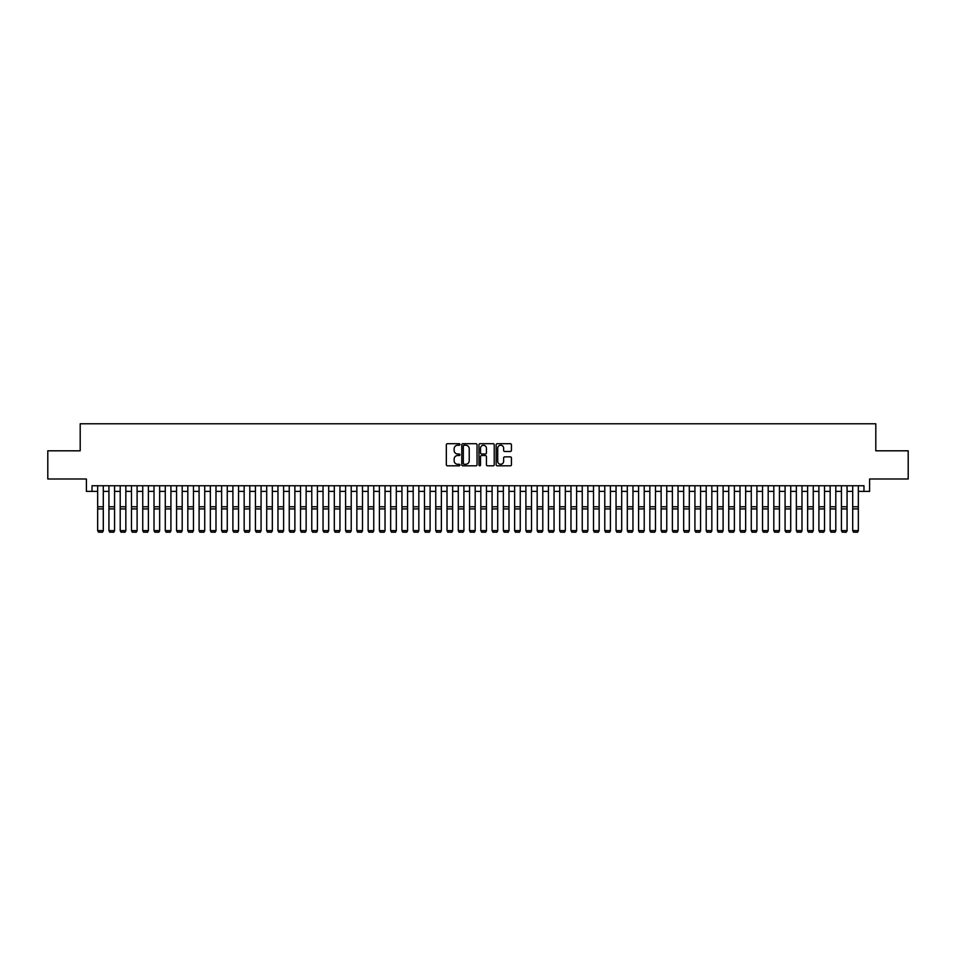 <?xml version="1.0" encoding="UTF-8"?>
<svg xmlns="http://www.w3.org/2000/svg" width="956" height="956" viewBox="0 0 956 956"><rect width="100%" height="100%" fill="white"/><g stroke="black" fill="none" stroke-linecap="round" stroke-linejoin="round"><path stroke-width="1.43" d="M459.967 444.468A0.777 0.777 0 0 0 459.191 443.704L447.444 443.704A1.111 1.111 0 0 0 446.333 444.803L446.333 464.712A1.111 1.111 0 0 0 447.444 465.823L459.191 465.823A0.777 0.777 0 0 0 459.967 465.046A0.777 0.777 0 0 0 459.191 464.269L457.673 464.269A3.537 3.537 0 0 1 454.136 460.732L454.136 459.071A3.537 3.537 0 0 1 457.673 455.534L459.191 455.534A0.777 0.777 0 0 0 459.967 454.757A0.777 0.777 0 0 0 459.191 453.981L457.673 453.981A3.537 3.537 0 0 1 454.136 450.443L454.136 448.782A3.537 3.537 0 0 1 457.673 445.245L459.191 445.245A0.777 0.777 0 0 0 459.967 444.468M510.325 451.495A1.111 1.111 0 0 0 511.436 450.395L511.436 444.803A1.111 1.111 0 0 0 510.325 443.704L497.275 443.704A1.111 1.111 0 0 0 496.164 444.803L496.164 464.712A1.111 1.111 0 0 0 497.275 465.823L510.325 465.823A1.111 1.111 0 0 0 511.436 464.712L511.436 457.972A1.111 1.111 0 0 0 510.325 456.86L504.744 456.86A1.111 1.111 0 0 0 503.633 457.972L503.633 461.318A2.964 2.964 0 0 1 500.681 464.269A2.964 2.964 0 0 1 497.718 461.318L497.718 448.209A2.964 2.964 0 0 1 500.681 445.245A2.964 2.964 0 0 1 503.633 448.209L503.633 450.395A1.111 1.111 0 0 0 504.744 451.495L510.325 451.495M92.027 491.384L92.027 485.756L863.973 485.756L863.973 491.384L869.602 491.384L869.602 478.992L908.2 478.992L908.2 450.814L875.804 450.814L875.804 423.771L80.196 423.771L80.196 450.814L47.8 450.814L47.8 478.992L86.398 478.992L86.398 491.384L97.667 491.384M477.032 444.803A1.111 1.111 0 0 0 475.921 443.704L462.871 443.704A1.111 1.111 0 0 0 461.772 444.803L461.772 464.712A1.111 1.111 0 0 0 462.871 465.823L475.921 465.823A1.111 1.111 0 0 0 477.032 464.712L477.032 444.803M480.079 443.704L493.129 443.704A1.111 1.111 0 0 1 494.228 444.803L494.228 464.712A1.111 1.111 0 0 1 493.129 465.823L487.536 465.823A1.111 1.111 0 0 1 486.437 464.712L486.437 456.645A1.111 1.111 0 0 0 485.325 455.534L481.621 455.534A1.111 1.111 0 0 0 480.521 456.645L480.521 465.046A0.777 0.777 0 0 1 479.745 465.823A0.777 0.777 0 0 1 478.968 465.046L478.968 444.803A1.111 1.111 0 0 1 480.079 443.704M103.296 491.384L108.936 491.384M114.565 491.384L120.205 491.384M125.834 491.384L131.474 491.384M137.102 491.384L142.743 491.384M148.383 491.384L154.012 491.384M159.652 491.384L165.28 491.384M170.921 491.384L176.549 491.384M182.19 491.384L187.818 491.384M193.459 491.384L199.087 491.384M204.727 491.384L210.356 491.384M215.996 491.384L221.625 491.384M227.265 491.384L232.894 491.384M238.534 491.384L244.162 491.384M249.803 491.384L255.431 491.384M261.072 491.384L266.7 491.384M272.341 491.384L277.969 491.384M283.609 491.384L289.238 491.384M294.878 491.384L300.507 491.384M306.147 491.384L311.775 491.384M317.416 491.384L323.044 491.384M328.685 491.384L334.313 491.384M339.954 491.384L345.582 491.384M351.222 491.384L356.851 491.384M362.491 491.384L368.132 491.384M373.76 491.384L379.401 491.384M385.029 491.384L390.669 491.384M396.298 491.384L401.938 491.384M407.567 491.384L413.207 491.384M418.836 491.384L424.476 491.384M430.104 491.384L435.745 491.384M441.373 491.384L447.014 491.384M452.642 491.384L458.283 491.384M463.911 491.384L469.551 491.384M475.18 491.384L480.82 491.384M486.449 491.384L492.089 491.384M497.718 491.384L503.358 491.384M508.986 491.384L514.627 491.384M520.255 491.384L525.896 491.384M531.524 491.384L537.164 491.384M542.793 491.384L548.433 491.384M554.062 491.384L559.702 491.384M565.331 491.384L570.971 491.384M576.599 491.384L582.24 491.384M587.868 491.384L593.509 491.384M599.149 491.384L604.778 491.384M610.418 491.384L616.046 491.384M621.687 491.384L627.315 491.384M632.956 491.384L638.584 491.384M644.225 491.384L649.853 491.384M655.493 491.384L661.122 491.384M666.762 491.384L672.391 491.384M678.031 491.384L683.66 491.384M689.3 491.384L694.928 491.384M700.569 491.384L706.197 491.384M711.838 491.384L717.466 491.384M723.106 491.384L728.735 491.384M734.375 491.384L740.004 491.384M745.644 491.384L751.273 491.384M756.913 491.384L762.541 491.384M768.182 491.384L773.81 491.384M779.451 491.384L785.079 491.384M790.72 491.384L796.348 491.384M801.988 491.384L807.617 491.384M813.257 491.384L818.898 491.384M824.526 491.384L830.167 491.384M835.795 491.384L841.435 491.384M847.064 491.384L852.704 491.384M858.333 491.384L863.973 491.384M464.09 445.245A0.777 0.777 0 0 0 463.313 446.022L463.313 463.493A0.777 0.777 0 0 0 464.09 464.269L465.692 464.269A3.537 3.537 0 0 0 469.229 460.732L469.229 448.782A3.537 3.537 0 0 0 465.692 445.245L464.09 445.245M486.437 448.256A2.964 2.964 0 0 0 483.473 445.305A2.964 2.964 0 0 0 480.521 448.256L480.521 452.881A1.111 1.111 0 0 0 481.621 453.981L485.325 453.981A1.111 1.111 0 0 0 486.437 452.881L486.437 448.256M103.296 485.756L103.296 530.831L102.459 532.229L98.516 532.145L102.459 532.229M98.516 532.229L97.667 530.628L103.296 530.628L102.459 532.145M97.667 485.756L97.667 530.628L98.516 532.145M114.565 485.756L114.565 530.831L113.728 532.229L109.785 532.145L113.728 532.229M109.785 532.229L108.936 530.628L114.565 530.628L113.728 532.145M108.936 485.756L108.936 530.628L109.785 532.145M125.834 485.756L125.834 530.831L124.997 532.229L121.053 532.145L124.997 532.229M121.053 532.229L120.205 530.628L125.834 530.628L124.997 532.145M120.205 485.756L120.205 530.628L121.053 532.145M137.102 485.756L137.102 530.831L136.266 532.229L132.322 532.145L136.266 532.229M132.322 532.229L131.474 530.628L137.102 530.628L136.266 532.145M131.474 485.756L131.474 530.628L132.322 532.145M148.383 485.756L148.383 530.831L147.535 532.229L143.591 532.145L147.535 532.229M143.591 532.229L142.743 530.628L148.383 530.628L147.535 532.145M142.743 485.756L142.743 530.628L143.591 532.145M159.652 485.756L159.652 530.831L158.804 532.229L154.86 532.145L158.804 532.229M154.86 532.229L154.012 530.628L159.652 530.628L158.804 532.145M154.012 485.756L154.012 530.628L154.86 532.145M170.921 485.756L170.921 530.831L170.072 532.229L166.129 532.145L170.072 532.229M166.129 532.229L165.28 530.628L170.921 530.628L170.072 532.145M165.28 485.756L165.28 530.628L166.129 532.145M182.19 485.756L182.19 530.831L181.341 532.229L177.398 532.145L181.341 532.229M177.398 532.229L176.549 530.628L182.19 530.628L181.341 532.145M176.549 485.756L176.549 530.628L177.398 532.145M193.459 485.756L193.459 530.831L192.61 532.229L188.667 532.145L192.61 532.229M188.667 532.229L187.818 530.628L193.459 530.628L192.61 532.145M187.818 485.756L187.818 530.628L188.667 532.145M204.727 485.756L204.727 530.831L203.879 532.229L199.935 532.145L203.879 532.229M199.935 532.229L199.087 530.628L204.727 530.628L203.879 532.145M199.087 485.756L199.087 530.628L199.935 532.145M215.996 485.756L215.996 530.831L215.148 532.229L211.204 532.145L215.148 532.229M211.204 532.229L210.356 530.628L215.996 530.628L215.148 532.145M210.356 485.756L210.356 530.628L211.204 532.145M227.265 485.756L227.265 530.831L226.417 532.229L222.473 532.145L226.417 532.229M222.473 532.229L221.625 530.628L227.265 530.628L226.417 532.145M221.625 485.756L221.625 530.628L222.473 532.145M238.534 485.756L238.534 530.831L237.686 532.229L233.742 532.145L237.686 532.229M233.742 532.229L232.894 530.628L238.534 530.628L237.686 532.145M232.894 485.756L232.894 530.628L233.742 532.145M249.803 485.756L249.803 530.831L248.954 532.229L245.011 532.145L248.954 532.229M245.011 532.229L244.162 530.628L249.803 530.628L248.954 532.145M244.162 485.756L244.162 530.628L245.011 532.145M261.072 485.756L261.072 530.831L260.223 532.229L256.28 532.145L260.223 532.229M256.28 532.229L255.431 530.628L261.072 530.628L260.223 532.145M255.431 485.756L255.431 530.628L256.28 532.145M272.341 485.756L272.341 530.831L271.492 532.229L267.549 532.145L271.492 532.229M267.549 532.229L266.7 530.628L272.341 530.628L271.492 532.145M266.7 485.756L266.7 530.628L267.549 532.145M283.609 485.756L283.609 530.831L282.761 532.229L278.817 532.145L282.761 532.229M278.817 532.229L277.969 530.628L283.609 530.628L282.761 532.145M277.969 485.756L277.969 530.628L278.817 532.145M294.878 485.756L294.878 530.831L294.03 532.229L290.086 532.145L294.03 532.229M290.086 532.229L289.238 530.628L294.878 530.628L294.03 532.145M289.238 485.756L289.238 530.628L290.086 532.145M306.147 485.756L306.147 530.831L305.299 532.229L301.355 532.145L305.299 532.229M301.355 532.229L300.507 530.628L306.147 530.628L305.299 532.145M300.507 485.756L300.507 530.628L301.355 532.145M317.416 485.756L317.416 530.831L316.567 532.229L312.624 532.145L316.567 532.229M312.624 532.229L311.775 530.628L317.416 530.628L316.567 532.145M311.775 485.756L311.775 530.628L312.624 532.145M328.685 485.756L328.685 530.831L327.836 532.229L323.893 532.145L327.836 532.229M323.893 532.229L323.044 530.628L328.685 530.628L327.836 532.145M323.044 485.756L323.044 530.628L323.893 532.145M339.954 485.756L339.954 530.831L339.105 532.229L335.162 532.145L339.105 532.229M335.162 532.229L334.313 530.628L339.954 530.628L339.105 532.145M334.313 485.756L334.313 530.628L335.162 532.145M351.222 485.756L351.222 530.831L350.374 532.229L346.43 532.145L350.374 532.229M346.43 532.229L345.582 530.628L351.222 530.628L350.374 532.145M345.582 485.756L345.582 530.628L346.43 532.145M362.491 485.756L362.491 530.831L361.643 532.229L357.699 532.145L361.643 532.229M357.699 532.229L356.851 530.628L362.491 530.628L361.643 532.145M356.851 485.756L356.851 530.628L357.699 532.145M373.76 485.756L373.76 530.831L372.912 532.229L368.968 532.145L372.912 532.229M368.968 532.229L368.132 530.628L373.76 530.628L372.912 532.145M368.132 485.756L368.132 530.628L368.968 532.145M385.029 485.756L385.029 530.831L384.181 532.229L380.237 532.145L384.181 532.229M380.237 532.229L379.401 530.628L385.029 530.628L384.181 532.145M379.401 485.756L379.401 530.628L380.237 532.145M396.298 485.756L396.298 530.831L395.449 532.229L391.506 532.145L395.449 532.229M391.506 532.229L390.669 530.628L396.298 530.628L395.449 532.145M390.669 485.756L390.669 530.628L391.506 532.145M407.567 485.756L407.567 530.831L406.718 532.229L402.775 532.145L406.718 532.229M402.775 532.229L401.938 530.628L407.567 530.628L406.718 532.145M401.938 485.756L401.938 530.628L402.775 532.145M418.836 485.756L418.836 530.831L417.987 532.229L414.044 532.145L417.987 532.229M414.044 532.229L413.207 530.628L418.836 530.628L417.987 532.145M413.207 485.756L413.207 530.628L414.044 532.145M430.104 485.756L430.104 530.831L429.256 532.229L425.312 532.145L429.256 532.229M425.312 532.229L424.476 530.628L430.104 530.628L429.256 532.145M424.476 485.756L424.476 530.628L425.312 532.145M441.373 485.756L441.373 530.831L440.525 532.229L436.581 532.145L440.525 532.229M436.581 532.229L435.745 530.628L441.373 530.628L440.525 532.145M435.745 485.756L435.745 530.628L436.581 532.145M452.642 485.756L452.642 530.831L451.794 532.229L447.85 532.145L451.794 532.229M447.85 532.229L447.014 530.628L452.642 530.628L451.794 532.145M447.014 485.756L447.014 530.628L447.85 532.145M463.911 485.756L463.911 530.831L463.062 532.229L459.119 532.145L463.062 532.229M459.119 532.229L458.283 530.628L463.911 530.628L463.062 532.145M458.283 485.756L458.283 530.628L459.119 532.145M475.18 485.756L475.18 530.831L474.343 532.229L470.388 532.145L474.343 532.229M470.388 532.229L469.551 530.628L475.18 530.628L474.343 532.145M469.551 485.756L469.551 530.628L470.388 532.145M486.449 485.756L486.449 530.831L485.612 532.229L481.657 532.145L485.612 532.229M481.657 532.229L480.82 530.628L486.449 530.628L485.612 532.145M480.82 485.756L480.82 530.628L481.657 532.145M497.718 485.756L497.718 530.831L496.881 532.229L492.938 532.145L496.881 532.229M492.938 532.229L492.089 530.628L497.718 530.628L496.881 532.145M492.089 485.756L492.089 530.628L492.938 532.145M508.986 485.756L508.986 530.831L508.15 532.229L504.206 532.145L508.15 532.229M504.206 532.229L503.358 530.628L508.986 530.628L508.15 532.145M503.358 485.756L503.358 530.628L504.206 532.145M520.255 485.756L520.255 530.831L519.419 532.229L515.475 532.145L519.419 532.229M515.475 532.229L514.627 530.628L520.255 530.628L519.419 532.145M514.627 485.756L514.627 530.628L515.475 532.145M531.524 485.756L531.524 530.831L530.688 532.229L526.744 532.145L530.688 532.229M526.744 532.229L525.896 530.628L531.524 530.628L530.688 532.145M525.896 485.756L525.896 530.628L526.744 532.145M542.793 485.756L542.793 530.831L541.956 532.229L538.013 532.145L541.956 532.229M538.013 532.229L537.164 530.628L542.793 530.628L541.956 532.145M537.164 485.756L537.164 530.628L538.013 532.145M554.062 485.756L554.062 530.831L553.225 532.229L549.282 532.145L553.225 532.229M549.282 532.229L548.433 530.628L554.062 530.628L553.225 532.145M548.433 485.756L548.433 530.628L549.282 532.145M565.331 485.756L565.331 530.831L564.494 532.229L560.551 532.145L564.494 532.229M560.551 532.229L559.702 530.628L565.331 530.628L564.494 532.145M559.702 485.756L559.702 530.628L560.551 532.145M576.599 485.756L576.599 530.831L575.763 532.229L571.819 532.145L575.763 532.229M571.819 532.229L570.971 530.628L576.599 530.628L575.763 532.145M570.971 485.756L570.971 530.628L571.819 532.145M587.868 485.756L587.868 530.831L587.032 532.229L583.088 532.145L587.032 532.229M583.088 532.229L582.24 530.628L587.868 530.628L587.032 532.145M582.24 485.756L582.24 530.628L583.088 532.145M599.149 485.756L599.149 530.831L598.301 532.229L594.357 532.145L598.301 532.229M594.357 532.229L593.509 530.628L599.149 530.628L598.301 532.145M593.509 485.756L593.509 530.628L594.357 532.145M610.418 485.756L610.418 530.831L609.57 532.229L605.626 532.145L609.57 532.229M605.626 532.229L604.778 530.628L610.418 530.628L609.57 532.145M604.778 485.756L604.778 530.628L605.626 532.145M621.687 485.756L621.687 530.831L620.838 532.229L616.895 532.145L620.838 532.229M616.895 532.229L616.046 530.628L621.687 530.628L620.838 532.145M616.046 485.756L616.046 530.628L616.895 532.145M632.956 485.756L632.956 530.831L632.107 532.229L628.164 532.145L632.107 532.229M628.164 532.229L627.315 530.628L632.956 530.628L632.107 532.145M627.315 485.756L627.315 530.628L628.164 532.145M644.225 485.756L644.225 530.831L643.376 532.229L639.433 532.145L643.376 532.229M639.433 532.229L638.584 530.628L644.225 530.628L643.376 532.145M638.584 485.756L638.584 530.628L639.433 532.145M655.493 485.756L655.493 530.831L654.645 532.229L650.701 532.145L654.645 532.229M650.701 532.229L649.853 530.628L655.493 530.628L654.645 532.145M649.853 485.756L649.853 530.628L650.701 532.145M666.762 485.756L666.762 530.831L665.914 532.229L661.97 532.145L665.914 532.229M661.97 532.229L661.122 530.628L666.762 530.628L665.914 532.145M661.122 485.756L661.122 530.628L661.97 532.145M678.031 485.756L678.031 530.831L677.183 532.229L673.239 532.145L677.183 532.229M673.239 532.229L672.391 530.628L678.031 530.628L677.183 532.145M672.391 485.756L672.391 530.628L673.239 532.145M689.3 485.756L689.3 530.831L688.451 532.229L684.508 532.145L688.451 532.229M684.508 532.229L683.66 530.628L689.3 530.628L688.451 532.145M683.66 485.756L683.66 530.628L684.508 532.145M700.569 485.756L700.569 530.831L699.72 532.229L695.777 532.145L699.72 532.229M695.777 532.229L694.928 530.628L700.569 530.628L699.72 532.145M694.928 485.756L694.928 530.628L695.777 532.145M711.838 485.756L711.838 530.831L710.989 532.229L707.046 532.145L710.989 532.229M707.046 532.229L706.197 530.628L711.838 530.628L710.989 532.145M706.197 485.756L706.197 530.628L707.046 532.145M723.106 485.756L723.106 530.831L722.258 532.229L718.315 532.145L722.258 532.229M718.315 532.229L717.466 530.628L723.106 530.628L722.258 532.145M717.466 485.756L717.466 530.628L718.315 532.145M734.375 485.756L734.375 530.831L733.527 532.229L729.583 532.145L733.527 532.229M729.583 532.229L728.735 530.628L734.375 530.628L733.527 532.145M728.735 485.756L728.735 530.628L729.583 532.145M745.644 485.756L745.644 530.831L744.796 532.229L740.852 532.145L744.796 532.229M740.852 532.229L740.004 530.628L745.644 530.628L744.796 532.145M740.004 485.756L740.004 530.628L740.852 532.145M756.913 485.756L756.913 530.831L756.065 532.229L752.121 532.145L756.065 532.229M752.121 532.229L751.273 530.628L756.913 530.628L756.065 532.145M751.273 485.756L751.273 530.628L752.121 532.145M768.182 485.756L768.182 530.831L767.333 532.229L763.39 532.145L767.333 532.229M763.39 532.229L762.541 530.628L768.182 530.628L767.333 532.145M762.541 485.756L762.541 530.628L763.39 532.145M779.451 485.756L779.451 530.831L778.602 532.229L774.659 532.145L778.602 532.229M774.659 532.229L773.81 530.628L779.451 530.628L778.602 532.145M773.81 485.756L773.81 530.628L774.659 532.145M790.72 485.756L790.72 530.831L789.871 532.229L785.928 532.145L789.871 532.229M785.928 532.229L785.079 530.628L790.72 530.628L789.871 532.145M785.079 485.756L785.079 530.628L785.928 532.145M801.988 485.756L801.988 530.831L801.14 532.229L797.196 532.145L801.14 532.229M797.196 532.229L796.348 530.628L801.988 530.628L801.14 532.145M796.348 485.756L796.348 530.628L797.196 532.145M813.257 485.756L813.257 530.831L812.409 532.229L808.465 532.145L812.409 532.229M808.465 532.229L807.617 530.628L813.257 530.628L812.409 532.145M807.617 485.756L807.617 530.628L808.465 532.145M824.526 485.756L824.526 530.831L823.678 532.229L819.734 532.145L823.678 532.229M819.734 532.229L818.898 530.628L824.526 530.628L823.678 532.145M818.898 485.756L818.898 530.628L819.734 532.145M835.795 485.756L835.795 530.831L834.947 532.229L831.003 532.145L834.947 532.229M831.003 532.229L830.167 530.628L835.795 530.628L834.947 532.145M830.167 485.756L830.167 530.628L831.003 532.145M847.064 485.756L847.064 530.831L846.215 532.229L842.272 532.145L846.215 532.229M842.272 532.229L841.435 530.628L847.064 530.628L846.215 532.145M841.435 485.756L841.435 530.628L842.272 532.145M858.333 485.756L858.333 530.831L857.484 532.229L853.541 532.145L857.484 532.229M853.541 532.229L852.704 530.628L858.333 530.628L857.484 532.145M852.704 485.756L852.704 530.628L853.541 532.145M103.296 506.788L97.667 506.788M103.296 508.915L97.667 508.915M114.565 506.788L108.936 506.788M114.565 508.915L108.936 508.915M125.834 506.788L120.205 506.788M125.834 508.915L120.205 508.915M137.102 506.788L131.474 506.788M137.102 508.915L131.474 508.915M148.383 506.788L142.743 506.788M148.383 508.915L142.743 508.915M159.652 506.788L154.012 506.788M159.652 508.915L154.012 508.915M170.921 506.788L165.28 506.788M170.921 508.915L165.28 508.915M182.19 506.788L176.549 506.788M182.19 508.915L176.549 508.915M193.459 506.788L187.818 506.788M193.459 508.915L187.818 508.915M204.727 506.788L199.087 506.788M204.727 508.915L199.087 508.915M215.996 506.788L210.356 506.788M215.996 508.915L210.356 508.915M227.265 506.788L221.625 506.788M227.265 508.915L221.625 508.915M238.534 506.788L232.894 506.788M238.534 508.915L232.894 508.915M249.803 506.788L244.162 506.788M249.803 508.915L244.162 508.915M261.072 506.788L255.431 506.788M261.072 508.915L255.431 508.915M272.341 506.788L266.7 506.788M272.341 508.915L266.7 508.915M283.609 506.788L277.969 506.788M283.609 508.915L277.969 508.915M294.878 506.788L289.238 506.788M294.878 508.915L289.238 508.915M306.147 506.788L300.507 506.788M306.147 508.915L300.507 508.915M317.416 506.788L311.775 506.788M317.416 508.915L311.775 508.915M328.685 506.788L323.044 506.788M328.685 508.915L323.044 508.915M339.954 506.788L334.313 506.788M339.954 508.915L334.313 508.915M351.222 506.788L345.582 506.788M351.222 508.915L345.582 508.915M362.491 506.788L356.851 506.788M362.491 508.915L356.851 508.915M373.76 506.788L368.132 506.788M373.76 508.915L368.132 508.915M385.029 506.788L379.401 506.788M385.029 508.915L379.401 508.915M396.298 506.788L390.669 506.788M396.298 508.915L390.669 508.915M407.567 506.788L401.938 506.788M407.567 508.915L401.938 508.915M418.836 506.788L413.207 506.788M418.836 508.915L413.207 508.915M430.104 506.788L424.476 506.788M430.104 508.915L424.476 508.915M441.373 506.788L435.745 506.788M441.373 508.915L435.745 508.915M452.642 506.788L447.014 506.788M452.642 508.915L447.014 508.915M463.911 506.788L458.283 506.788M463.911 508.915L458.283 508.915M475.18 506.788L469.551 506.788M475.18 508.915L469.551 508.915M486.449 506.788L480.82 506.788M486.449 508.915L480.82 508.915M497.718 506.788L492.089 506.788M497.718 508.915L492.089 508.915M508.986 506.788L503.358 506.788M508.986 508.915L503.358 508.915M520.255 506.788L514.627 506.788M520.255 508.915L514.627 508.915M531.524 506.788L525.896 506.788M531.524 508.915L525.896 508.915M542.793 506.788L537.164 506.788M542.793 508.915L537.164 508.915M554.062 506.788L548.433 506.788M554.062 508.915L548.433 508.915M565.331 506.788L559.702 506.788M565.331 508.915L559.702 508.915M576.599 506.788L570.971 506.788M576.599 508.915L570.971 508.915M587.868 506.788L582.24 506.788M587.868 508.915L582.24 508.915M599.149 506.788L593.509 506.788M599.149 508.915L593.509 508.915M610.418 506.788L604.778 506.788M610.418 508.915L604.778 508.915M621.687 506.788L616.046 506.788M621.687 508.915L616.046 508.915M632.956 506.788L627.315 506.788M632.956 508.915L627.315 508.915M644.225 506.788L638.584 506.788M644.225 508.915L638.584 508.915M655.493 506.788L649.853 506.788M655.493 508.915L649.853 508.915M666.762 506.788L661.122 506.788M666.762 508.915L661.122 508.915M678.031 506.788L672.391 506.788M678.031 508.915L672.391 508.915M689.3 506.788L683.66 506.788M689.3 508.915L683.66 508.915M700.569 506.788L694.928 506.788M700.569 508.915L694.928 508.915M711.838 506.788L706.197 506.788M711.838 508.915L706.197 508.915M723.106 506.788L717.466 506.788M723.106 508.915L717.466 508.915M734.375 506.788L728.735 506.788M734.375 508.915L728.735 508.915M745.644 506.788L740.004 506.788M745.644 508.915L740.004 508.915M756.913 506.788L751.273 506.788M756.913 508.915L751.273 508.915M768.182 506.788L762.541 506.788M768.182 508.915L762.541 508.915M779.451 506.788L773.81 506.788M779.451 508.915L773.81 508.915M790.72 506.788L785.079 506.788M790.72 508.915L785.079 508.915M801.988 506.788L796.348 506.788M801.988 508.915L796.348 508.915M813.257 506.788L807.617 506.788M813.257 508.915L807.617 508.915M824.526 506.788L818.898 506.788M824.526 508.915L818.898 508.915M835.795 506.788L830.167 506.788M835.795 508.915L830.167 508.915M847.064 506.788L841.435 506.788M847.064 508.915L841.435 508.915M858.333 506.788L852.704 506.788M858.333 508.915L852.704 508.915"/></g></svg>
